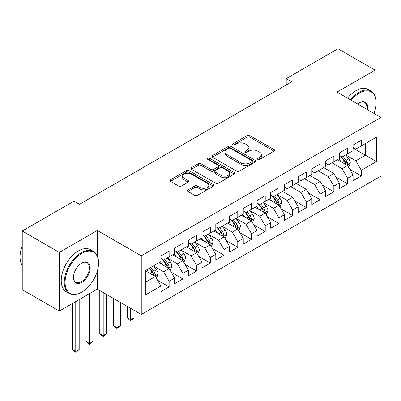 <?xml version="1.0" encoding="UTF-8"?>
<svg xmlns="http://www.w3.org/2000/svg" width="401" height="401" viewBox="0 0 401 401"><rect width="100%" height="100%" fill="white"/><g stroke="black" fill="none" stroke-linecap="round" stroke-linejoin="round"><path stroke-width="0.6" d="M257.853 159.397A1.333 0.772 0 0 0 259.738 159.397L274.053 151.132A1.905 1.098 0 0 0 274.615 150.35A1.905 1.098 0 0 0 274.053 149.573L249.803 135.573A1.905 1.098 0 0 0 247.106 135.573L232.791 143.839A1.333 0.772 0 0 0 232.4 144.38A1.333 0.772 0 0 0 232.791 144.926A1.333 0.772 0 0 0 234.675 144.926L236.53 143.859A6.1 3.519 0 0 1 245.151 143.859L247.171 145.022A6.1 3.519 0 0 1 248.961 147.513A6.1 3.519 0 0 1 247.171 150.004L245.322 151.072A1.333 0.772 0 0 0 244.931 151.618A1.333 0.772 0 0 0 245.322 152.159A1.333 0.772 0 0 0 247.206 152.159L249.061 151.092A6.1 3.519 0 0 1 257.683 151.092L259.703 152.26A6.1 3.519 0 0 1 261.492 154.746A6.1 3.519 0 0 1 259.703 157.237L257.853 158.305A1.333 0.772 0 0 0 257.462 158.851A1.333 0.772 0 0 0 257.853 159.397L257.853 158.305M187.954 189.874A1.905 1.098 0 0 0 187.392 190.65A1.905 1.098 0 0 0 187.954 191.427L194.756 195.357A1.905 1.098 0 0 0 197.452 195.357L213.352 186.179A1.905 1.098 0 0 0 213.908 185.397A1.905 1.098 0 0 0 213.352 184.62L189.097 170.615A1.905 1.098 0 0 0 186.405 170.615L170.5 179.798A1.905 1.098 0 0 0 169.944 180.575A1.905 1.098 0 0 0 170.5 181.352L178.721 186.099A1.905 1.098 0 0 0 181.417 186.099L188.219 182.169A1.905 1.098 0 0 0 188.781 181.392A1.905 1.098 0 0 0 188.219 180.615L184.144 178.26A5.098 2.942 0 0 1 182.65 176.179A5.098 2.942 0 0 1 185.798 173.463A5.098 2.942 0 0 1 191.352 174.099L207.322 183.317A5.098 2.942 0 0 1 208.816 185.397A5.098 2.942 0 0 1 205.668 188.119A5.098 2.942 0 0 1 200.114 187.478L197.452 185.944A1.905 1.098 0 0 0 194.756 185.944L187.954 189.874L187.954 191.427M97.338 255.893L97.338 230.465L59.313 252.419L22.245 231.021L74 201.142L79.493 204.31L291.722 81.784L286.229 78.611L286.229 84.952M97.338 230.465L141.267 255.828L380.95 117.448L380.95 176.099L141.267 314.479L141.267 255.828M375.045 95.969L375.045 70.13L337.02 92.085L380.95 117.448M375.045 70.13L337.983 48.732L286.229 78.611M236.665 171.162A1.905 1.098 0 0 0 239.357 171.162L255.257 161.984A1.905 1.098 0 0 0 255.818 161.207A1.905 1.098 0 0 0 255.257 160.425L231.001 146.425A1.905 1.098 0 0 0 228.309 146.425L212.41 155.603A1.905 1.098 0 0 0 211.848 156.38A1.905 1.098 0 0 0 212.41 157.157L236.665 171.162M208.294 159.683A1.333 0.772 0 0 1 209.648 159.874L209.648 158.29L234.304 172.525A1.905 1.098 0 0 1 234.861 173.302A1.905 1.098 0 0 1 234.304 174.079L218.405 183.262A1.905 1.098 0 0 1 215.708 183.262L191.457 169.257L191.457 167.698A1.905 1.098 0 0 0 190.896 168.48A1.905 1.098 0 0 0 191.457 169.257M191.457 167.698L198.259 163.773A1.905 1.098 0 0 1 200.956 163.773L210.791 169.453A1.905 1.098 0 0 0 213.487 169.453L217.999 166.846A1.905 1.098 0 0 0 218.56 166.069A1.905 1.098 0 0 0 217.999 165.287L207.758 159.377A1.333 0.772 0 0 1 207.367 158.831A1.333 0.772 0 0 1 208.194 158.119A1.333 0.772 0 0 1 209.648 158.29M353.08 148.119L365.436 155.252L365.436 143.523L376.419 137.182L361.321 145.899L361.321 140.275L353.08 145.027L353.08 150.656L347.592 153.824L347.592 148.2L339.356 152.951L339.356 158.58L333.863 161.753L333.863 156.124L325.627 160.881L325.627 166.505L320.138 169.678L320.138 164.049L311.898 168.806L311.898 174.43L306.409 177.603L306.409 171.974L298.174 176.731L298.174 182.36L292.68 185.528L292.68 179.899L284.444 184.655L284.444 190.285L278.956 193.452L278.956 187.828L270.715 192.58L270.715 198.209L265.226 201.377L265.226 195.753L256.991 200.505L256.991 206.134L251.497 209.302L251.497 203.678L243.262 208.435L243.262 214.059L237.773 217.232L237.773 211.603L229.532 216.36L229.532 221.984L224.044 225.156L224.044 219.527L215.808 224.284L215.808 229.913L210.314 233.081L210.314 227.452L202.079 232.209L202.079 237.838L196.585 241.006L196.585 235.382L188.35 240.134L188.35 245.763L182.861 248.931L182.861 243.307L174.625 248.059L174.625 253.688L169.132 256.856L169.132 251.232L160.896 255.988L160.896 261.612L145.794 270.329L145.794 294.745L160.896 286.023L155.403 276.515L145.794 270.966M376.419 137.182L376.419 161.593L361.321 170.31L355.827 160.801L345.878 155.052M349.722 169.242L361.321 175.939L361.321 170.31M361.321 175.939L353.08 180.696L353.08 175.067L347.592 178.234L342.103 168.726L331.943 162.861M335.993 177.167L347.592 183.864L347.592 178.234M347.592 183.864L339.356 188.62L339.356 182.991L333.863 186.164L328.374 176.651L318.214 170.786M322.264 185.092L333.863 191.788L333.863 186.164M333.863 191.788L325.627 196.545L325.627 190.916L320.138 194.089L314.645 184.575L304.484 178.711M308.534 193.016L320.138 199.713L320.138 194.089M320.138 199.713L311.898 204.47L311.898 198.841L306.409 202.014L300.915 192.5L290.76 186.635M294.81 200.941L306.409 207.643L306.409 202.014M306.409 207.643L298.174 212.395L298.174 206.771L292.68 209.939L287.191 200.43L277.236 194.68M281.081 208.871L292.68 215.568L292.68 209.939M292.68 215.568L284.444 220.319L284.444 214.695L278.956 217.863L273.462 208.355L263.512 202.605M267.352 216.796L278.956 223.492L278.956 217.863M278.956 223.492L270.715 228.249L270.715 222.62L265.226 225.788L259.733 216.279L249.783 210.535M253.627 224.72L265.226 231.417L265.226 225.788M265.226 231.417L256.991 236.174L256.991 230.545L251.497 233.718L246.008 224.204L236.054 218.46M239.898 232.645L251.497 239.342L251.497 233.718M251.497 239.342L243.262 244.099L243.262 238.47L237.773 241.643L232.279 232.129L222.324 226.385M226.169 240.57L237.773 247.267L237.773 241.643M237.773 247.267L229.532 252.023L229.532 246.394L224.044 249.567L218.55 240.054L208.6 234.309M212.445 248.495L224.044 255.196L224.044 249.567M224.044 255.196L215.808 259.948L215.808 254.324L210.314 257.492L204.826 247.983L194.871 242.234M198.716 256.424L210.314 263.121L210.314 257.492M210.314 263.121L202.079 267.873L202.079 262.249L196.585 265.417L191.097 255.908L181.142 250.159M184.986 264.349L196.585 271.046L196.585 265.417M196.585 271.046L188.35 275.803L188.35 270.174L182.861 273.342L177.367 263.833L167.417 258.089M171.262 272.274L182.861 278.971L182.861 273.342M182.861 278.971L174.625 283.728L174.625 278.099L169.132 281.271L163.643 271.758L153.688 266.013M157.533 280.199L169.132 286.895L169.132 281.271M169.132 286.895L160.896 291.652L160.896 286.023M160.896 258.445L163.643 260.028L169.132 256.856M145.794 282.063L155.403 276.515M174.625 250.52L177.367 252.104L182.861 248.931M163.643 271.758L169.132 268.59L158.971 262.725M174.625 278.099L169.132 268.59M188.35 242.59L191.097 244.179L196.585 241.006M177.367 263.833L182.861 260.66L172.701 254.795M188.35 270.174L182.861 260.66M202.079 234.665L204.826 236.249L210.314 233.081M191.097 255.908L196.585 252.735L186.43 246.871M202.079 262.249L196.585 252.735M215.808 226.74L218.55 228.324L224.044 225.156M204.826 247.983L210.314 244.81L200.154 238.946M215.808 254.324L210.314 244.81M229.532 218.816L232.279 220.4L237.773 217.232M218.55 240.054L224.044 236.886L213.883 231.021M229.532 246.394L224.044 236.886M243.262 210.891L246.008 212.475L251.497 209.302M232.279 232.129L237.773 228.961L227.613 223.096M243.262 238.47L237.773 228.961M256.991 202.966L259.733 204.55L265.226 201.377M246.008 224.204L251.497 221.036L241.342 215.172M256.991 230.545L251.497 221.036M270.715 195.036L273.462 196.625L278.956 193.452M259.733 216.279L265.226 213.111L255.066 207.242M270.715 222.62L265.226 213.111M284.444 187.112L287.191 188.696L292.68 185.528M273.462 208.355L278.956 205.182L268.795 199.317M284.444 214.695L278.956 205.182M298.174 179.187L300.915 180.771L306.409 177.603M287.191 200.43L292.68 197.257L282.525 191.392M298.174 206.771L292.68 197.257M311.898 171.262L314.645 172.846L320.138 169.678M300.915 192.5L306.409 189.332L296.249 183.468M311.898 198.841L306.409 189.332M325.627 163.337L328.374 164.921L333.863 161.753M314.645 184.575L320.138 181.407L309.978 175.543M325.627 190.916L320.138 181.407M339.356 155.413L342.103 156.997L347.592 153.824M328.374 176.651L333.863 173.483L323.707 167.618M339.356 182.991L333.863 173.483M353.08 147.483L355.827 149.072L361.321 145.899M342.103 168.726L347.592 165.558L337.431 159.688M353.08 175.067L347.592 165.558M22.245 231.021L22.245 289.672L59.313 311.071L97.338 289.116L141.267 314.479M59.313 252.419L59.313 311.071M375.045 114.039L375.045 110.305M355.827 160.801L365.436 155.252L376.419 161.593M97.338 289.116L97.338 271.041M258.384 159.583L259.703 158.821A6.1 3.519 0 0 0 261.492 156.335L261.492 154.746M248.961 147.513L248.961 149.097A6.1 3.519 0 0 1 247.171 151.588L245.853 152.35M274.028 151.147L249.803 137.157A1.905 1.098 0 0 0 247.106 137.157L233.322 145.112M255.231 161.999L231.001 148.009A1.905 1.098 0 0 0 228.309 148.009L212.435 157.172M251.888 161.748A1.333 0.772 0 0 0 252.279 161.207A1.333 0.772 0 0 0 251.888 160.661L230.6 148.37A1.333 0.772 0 0 0 228.71 148.37L226.76 149.498A6.1 3.519 0 0 0 224.971 151.984A6.1 3.519 0 0 0 226.76 154.475L241.312 162.876A6.1 3.519 0 0 0 249.933 162.876L251.888 161.748L251.888 163.332A1.333 0.772 0 0 0 252.279 162.791L252.279 161.207M224.971 151.984L224.971 153.573A6.1 3.519 0 0 0 226.76 156.059L226.76 154.475M251.888 163.332L249.933 164.46A6.1 3.519 0 0 1 241.312 164.46L226.76 156.059M191.483 169.272L198.259 165.357L198.259 163.773M218.56 166.069L218.56 167.653A1.905 1.098 0 0 1 217.999 168.43L213.487 171.037A1.905 1.098 0 0 1 210.791 171.037L200.956 165.357A1.905 1.098 0 0 0 198.259 165.357M209.648 159.874L234.279 174.094M220.996 175.342A5.098 2.942 0 0 0 226.555 175.984A5.098 2.942 0 0 0 229.703 173.262A5.098 2.942 0 0 0 228.209 171.182L222.58 167.934A1.905 1.098 0 0 0 219.888 167.934L215.372 170.54A1.905 1.098 0 0 0 214.816 171.317A1.905 1.098 0 0 0 215.372 172.094L220.996 175.342L220.996 176.931A5.098 2.942 0 0 0 226.555 177.568A5.098 2.942 0 0 0 229.703 174.846L229.703 173.262M214.816 171.317L214.816 172.901A1.905 1.098 0 0 0 215.372 173.683L215.372 172.094M220.996 176.931L215.372 173.683M208.816 185.397L208.816 186.986A5.098 2.942 0 0 1 205.668 189.703A5.098 2.942 0 0 1 200.114 189.066L197.452 187.528A1.905 1.098 0 0 0 194.756 187.528L187.979 191.442M182.65 176.179L182.65 177.763A5.098 2.942 0 0 0 184.144 179.849L184.144 178.26M188.194 182.184L184.144 179.849M213.327 186.189L189.097 172.204A1.905 1.098 0 0 0 186.405 172.204L170.525 181.367M348.609 167.317L350.309 163.162A5.143 2.972 -120 0 0 348.669 158.781L345.752 154.886M341.106 161.809L338.885 158.851M337.853 159.934L337.597 159.593M346.624 164.996L347.421 164.28L347.532 163.382A5.143 2.972 -120 0 0 346.058 160.285L343.141 156.395M341.477 156.636L345.081 161.443A2.622 1.514 60 0 1 345.557 162.24L347.532 163.382M340.574 156.114L344.414 161.237A5.143 2.972 60 0 1 345.883 164.33L345.988 164.631M374.018 113.443A23.684 13.674 120 0 0 376.143 102.786A23.684 13.674 120 0 0 359.396 93.117A23.684 13.674 120 0 0 351.231 100.285M350.514 99.874A24.266 14.01 -60 0 1 358.985 92.4A24.266 14.01 -60 0 1 371.12 91.202A24.266 14.01 -60 0 1 376.143 102.31L376.143 102.786M357.657 103.999A11.845 6.837 -60 0 1 359.396 102.786L359.396 102.786A11.845 6.837 -60 0 1 367.587 109.734M366.825 109.293A11.258 6.501 120 0 0 364.614 102.466A11.258 6.501 120 0 0 359.191 102.907M347.497 98.13A24.266 14.01 -60 0 1 355.968 90.656A24.266 14.01 -60 0 1 368.098 89.458L371.12 91.202M81.824 253.372A23.684 13.674 120 0 0 65.077 282.379A23.684 13.674 120 0 0 81.824 292.048L81.413 292.284A24.266 14.01 -60 0 1 69.278 293.487A24.266 14.01 -60 0 1 65.558 274.043A24.266 14.01 -60 0 1 81.413 252.655A24.266 14.01 -60 0 1 93.548 251.457A24.266 14.01 -60 0 1 98.571 262.565L98.571 263.041A23.684 13.674 120 0 0 81.824 253.372M81.824 263.041L81.824 263.041A11.845 6.837 -60 0 1 90.2 267.873A11.845 6.837 -60 0 1 81.824 282.379A11.845 6.837 -60 0 1 73.448 277.542A11.845 6.837 -60 0 1 81.824 263.041L81.824 263.041M73.453 277.302A11.258 6.501 120 0 0 75.784 282.224A11.258 6.501 120 0 0 81.413 281.667A11.258 6.501 120 0 0 88.766 271.743A11.258 6.501 120 0 0 87.042 262.72A11.258 6.501 120 0 0 81.614 263.161M22.245 265.292A24.266 14.01 -60 0 1 22.245 245.893M69.278 293.487L66.26 291.743A24.266 14.01 -60 0 1 62.541 272.299A24.266 14.01 -60 0 1 78.39 250.916A24.266 14.01 -60 0 1 90.526 249.713L93.548 251.457M81.413 292.284L81.824 292.048A23.684 13.674 120 0 0 98.571 263.041M279.968 206.941L281.672 202.791A5.143 2.972 -120 0 0 280.028 198.41L277.111 194.515M272.464 201.437L270.249 198.48M269.211 199.558L268.961 199.222M277.983 204.625L278.78 203.909L278.895 203.011A5.143 2.972 -120 0 0 277.422 199.914L274.505 196.024M272.84 196.264L276.444 201.071A2.622 1.514 60 0 1 276.921 201.868L278.895 203.011M271.933 195.743L275.773 200.866A5.143 2.972 60 0 1 277.246 203.959L277.352 204.259M266.244 214.871L267.943 210.715A5.143 2.972 -120 0 0 266.304 206.335L263.387 202.44M258.74 209.362L256.52 206.405M255.487 207.487L255.231 207.147M264.254 212.55L265.051 211.833L265.166 210.936A5.143 2.972 -120 0 0 263.693 207.838L260.775 203.949M259.111 204.189L262.715 208.996A2.622 1.514 60 0 1 263.191 209.793L265.166 210.936M258.209 203.668L262.048 208.791A5.143 2.972 60 0 1 263.517 211.883L263.622 212.184M252.515 222.796L254.214 218.64A5.143 2.972 -120 0 0 252.575 214.259L249.658 210.365M245.011 217.287L242.795 214.329M241.758 215.412L241.507 215.076M250.53 220.475L251.327 219.758L251.437 218.861A5.143 2.972 -120 0 0 249.963 215.768L247.051 211.873M245.387 212.114L248.986 216.926A2.622 1.514 60 0 1 249.462 217.718L251.437 218.861M244.48 211.593L248.319 216.715A5.143 2.972 60 0 1 249.793 219.813L249.893 220.109M238.785 230.72L240.49 226.565A5.143 2.972 -120 0 0 238.846 222.184L235.928 218.294M231.282 225.217L229.066 222.254M228.029 223.337L227.778 223.001M236.801 228.4L237.598 227.683L237.713 226.786A5.143 2.972 -120 0 0 236.239 223.693L233.322 219.798M231.658 220.039L235.257 224.851A2.622 1.514 60 0 1 235.733 225.648L237.713 226.786M230.75 219.517L234.59 224.64A5.143 2.972 60 0 1 236.064 227.738L236.169 228.034M225.061 238.645L226.76 234.49A5.143 2.972 -120 0 0 225.116 230.109L222.204 226.219M217.558 233.141L215.337 230.179M214.304 231.262L214.049 230.926M223.071 236.324L223.868 235.608L223.984 234.71A5.143 2.972 -120 0 0 222.51 231.618L219.593 227.723M217.928 227.969L221.532 232.775A2.622 1.514 60 0 1 222.009 233.572L223.984 234.71M217.026 227.442L220.861 232.57A5.143 2.972 60 0 1 222.334 235.663L222.44 235.958M211.332 246.57L213.031 242.42A5.143 2.972 -120 0 0 211.392 238.039L208.475 234.144M203.828 241.066L201.613 238.109M200.575 239.186L200.325 238.851M209.347 244.249L210.144 243.532L210.254 242.635A5.143 2.972 -120 0 0 208.781 239.542L205.868 235.648M204.204 235.893L207.803 240.7A2.622 1.514 60 0 1 208.279 241.497L210.254 242.635M203.297 235.372L207.137 240.495A5.143 2.972 60 0 1 208.61 243.587L208.71 243.888M130.666 308.359L130.666 319.692L134.099 317.712L134.099 310.339M134.099 317.712L132.039 319.772L130.666 320.564L129.292 319.772L127.237 317.712L127.237 306.379M127.237 317.712L130.666 319.692L130.666 320.564M197.603 254.495L199.307 250.344A5.143 2.972 -120 0 0 197.663 245.963L194.746 242.069M190.099 248.991L187.884 246.034M186.846 247.111L186.595 246.775M195.618 252.179L196.415 251.462L196.53 250.565A5.143 2.972 -120 0 0 195.056 247.467L192.139 243.577M190.475 243.818L194.074 248.625A2.622 1.514 60 0 1 194.55 249.422L196.53 250.565M189.568 243.297L193.407 248.419A5.143 2.972 60 0 1 194.881 251.512L194.986 251.813M116.942 300.434L116.942 327.622L120.37 325.637L120.37 302.414M120.37 325.637L118.31 327.697L116.942 328.489L115.568 327.697L113.508 325.637L113.508 298.454M113.508 325.637L116.942 327.622L116.942 328.489M183.874 262.424L185.578 258.269A5.143 2.972 -120 0 0 183.934 253.888L181.021 249.993M176.375 256.916L174.154 253.958M173.117 255.041L172.866 254.7M181.889 260.104L182.686 259.387L182.801 258.49A5.143 2.972 -120 0 0 181.327 255.392L178.41 251.502M176.746 251.743L180.35 256.55A2.622 1.514 60 0 1 180.826 257.347L182.801 258.49M175.844 251.221L179.678 256.344A5.143 2.972 60 0 1 181.152 259.437L181.257 259.738M103.212 292.509L103.212 335.547L106.646 333.562L106.646 294.489M106.646 333.562L104.586 335.627L103.212 336.419L101.839 335.627L99.779 333.562L99.779 290.524M99.779 333.562L103.212 335.547L103.212 336.419M170.149 270.349L171.849 266.194A5.143 2.972 -120 0 0 170.209 261.813L167.292 257.918M162.646 264.84L160.43 261.883M159.392 262.966L159.137 262.63M168.164 268.028L168.961 267.312L169.072 266.414A5.143 2.972 -120 0 0 167.598 263.322L164.686 259.427M163.022 259.668L166.621 264.48A2.622 1.514 60 0 1 167.097 265.272L169.072 266.414M162.114 259.146L165.954 264.269A5.143 2.972 60 0 1 167.428 267.367L167.528 267.662M89.483 293.647L89.483 343.472L92.917 341.492L92.917 291.667M92.917 341.492L90.857 343.552L89.483 344.344L88.11 343.552L86.055 341.492L86.055 295.632M86.055 341.492L89.483 343.472L89.483 344.344M156.42 278.274L158.124 274.119A5.143 2.972 -120 0 0 156.48 269.738L153.563 265.848M148.916 272.77L146.701 269.808M154.435 275.953L155.232 275.236L155.342 274.339A5.143 2.972 -120 0 0 153.874 271.246L150.956 267.352M149.668 268.099L152.891 272.404A2.622 1.514 60 0 1 153.367 273.196L155.342 274.339M149.307 268.304L152.225 272.194A5.143 2.972 60 0 1 153.698 275.292L153.804 275.587M75.759 301.577L75.759 351.396L79.187 349.416L79.187 299.592M79.187 349.416L77.127 351.476L75.759 352.268L74.385 351.476L72.325 349.416L72.325 303.557M72.325 349.416L75.759 351.396L75.759 352.268M259.703 158.821L259.703 157.237M245.322 152.159L245.322 151.072M247.171 151.588L247.171 150.004M232.791 144.926L232.791 143.839M247.106 137.157L247.106 135.573M249.803 137.157L249.803 135.573M274.053 151.132L274.053 149.573M212.41 157.157L212.41 155.603M228.309 148.009L228.309 146.425M231.001 148.009L231.001 146.425M255.257 161.984L255.257 160.425M241.312 164.46L241.312 162.876M249.933 164.46L249.933 162.876M200.956 165.357L200.956 163.773M210.791 171.037L210.791 169.453M213.487 171.037L213.487 169.453M217.999 168.43L217.999 166.846M234.304 174.079L234.304 172.525M194.756 187.528L194.756 185.944M197.452 187.528L197.452 185.944M200.114 189.066L200.114 187.478M188.219 182.169L188.219 180.615M170.5 181.352L170.5 179.798M186.405 172.204L186.405 170.615M189.097 172.204L189.097 170.615M213.352 186.179L213.352 184.62M346.945 165.182L350.273 163.262M346.058 160.285L348.669 158.781M342.264 162.48L344.414 161.237M278.309 204.811L281.637 202.891M277.422 199.914L280.028 198.41M273.622 202.109L275.773 200.866M264.58 212.736L267.908 210.816M263.693 207.838L266.304 206.335M259.898 210.034L262.048 208.791M250.856 220.66L254.184 218.74M249.963 215.768L252.575 214.259M246.169 217.959L248.319 216.715M237.126 228.59L240.455 226.665M236.239 223.693L238.846 222.184M232.44 225.883L234.59 224.64M223.397 236.515L226.725 234.59M222.51 231.618L225.116 230.109M218.715 233.808L220.861 232.57M209.668 244.44L213.001 242.515M208.781 239.542L211.392 238.039M204.986 241.733L207.137 240.495M195.944 252.364L199.272 250.445M195.056 247.467L197.663 245.963M191.257 249.663L193.407 248.419M182.214 260.289L185.543 258.369M181.327 255.392L183.934 253.888M177.533 257.587L179.678 256.344M168.485 268.214L171.818 266.294M167.598 263.322L170.209 261.813M163.803 265.512L165.954 264.269M154.761 276.144L158.089 274.219M153.874 271.246L156.48 269.738M150.074 273.437L152.225 272.194"/></g></svg>
